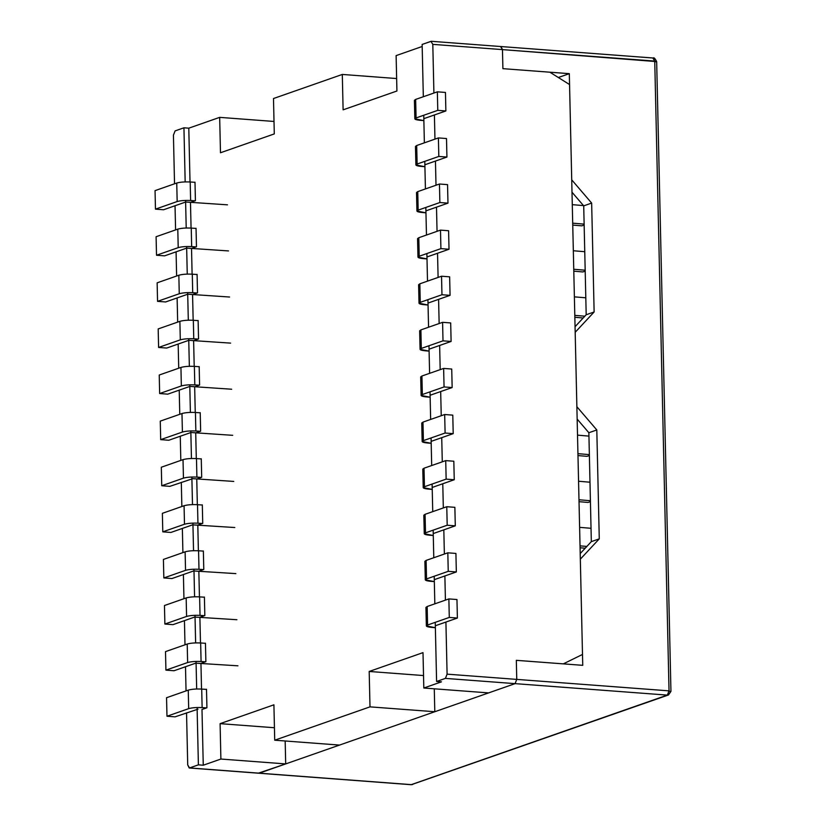<?xml version="1.0" encoding="UTF-8"?>
<svg xmlns="http://www.w3.org/2000/svg" width="826" height="826" viewBox="0 0 826 826"><rect width="100%" height="100%" fill="white"/><g stroke="black" fill="none" stroke-linecap="round" stroke-linejoin="round"><path stroke-width="1.24" d="M445.875 110.952L445.462 92.44L437.357 91.831L437.78 110.343L445.875 110.952L437.78 110.343L416.077 117.932C413.743 118.975 414.993 119.749 419.825 120.276L423.862 120.617L414.838 118.841L416.077 117.932L437.78 110.343L437.357 91.831L415.654 99.419L416.077 117.932L415.654 99.419L437.357 91.831L445.462 92.44L445.875 110.952L424.172 118.541L445.875 110.952M415.695 101.164L415.654 99.419L414.415 100.328L414.838 118.841M447.971 203.144L447.547 184.632L439.453 184.022L439.866 202.535L447.971 203.144L439.866 202.535L418.162 210.134C415.839 211.167 417.089 211.952 421.921 212.478L425.958 212.819L416.934 211.033L418.162 210.134L439.866 202.535L439.453 184.022L417.75 191.622L418.162 210.134L417.75 191.622L439.453 184.022L447.547 184.632L447.971 203.144L426.268 210.744L447.971 203.144M584.158 225.075L581.793 225.839L584.158 225.075M572.748 225.085L581.793 225.839L572.748 225.085M584.127 224.125L572.707 223.165L584.127 224.125M572.284 204.652L583.476 205.591L572.284 204.652M417.791 193.367L417.75 191.622L416.51 192.52L416.934 211.033M450.067 295.347L449.643 276.834L441.538 276.225L441.962 294.737L450.067 295.347L441.962 294.737L420.258 302.337C417.935 303.369 419.185 304.154 424.006 304.68L428.054 305.011L419.019 303.235L420.258 302.337L441.962 294.737L441.538 276.225L419.835 283.824L420.258 302.337L419.835 283.824L441.538 276.225L449.643 276.834L450.067 295.347L428.364 302.946L450.067 295.347M574.844 317.277L583.187 317.979L574.844 317.277M584.839 316.203L574.803 315.367L584.839 316.203M574.38 296.854L585.799 297.804L574.38 296.854M419.876 285.569L419.835 283.824L418.606 284.722L419.019 303.235M457.387 618.044L456.964 599.531L448.869 598.922L449.282 617.435L457.387 618.044L449.282 617.435L427.579 625.024C425.256 626.067 426.505 626.851 431.327 627.378L435.374 627.708L426.35 625.932L427.579 625.024L427.166 606.511L448.869 598.922L456.964 599.531L457.387 618.044L435.684 625.643L457.387 618.044M427.207 608.266L427.166 606.511L425.927 607.42L426.35 625.932M448.869 598.922L427.166 606.511L427.579 625.024L449.282 617.435L448.869 598.922M455.291 525.842L454.868 507.329L446.773 506.72L447.196 525.233L455.291 525.842L447.196 525.233L425.493 532.832C423.16 533.864 424.409 534.649 429.241 535.176L433.278 535.516L424.254 533.73L425.493 532.832L425.07 514.319L446.773 506.72L454.868 507.329L455.291 525.842L433.588 533.441L455.291 525.842M580.069 547.783L585.2 548.206L580.069 547.783M586.852 546.43L580.028 545.862L586.852 546.43M579.604 527.349L591.034 528.299L579.604 527.349M425.111 516.064L425.07 514.319L423.831 515.217L424.254 533.73M446.773 506.72L425.07 514.319L425.493 532.832L447.196 525.233L446.773 506.72M589.382 455.57L587.018 456.334L589.382 455.57M453.206 433.65L452.782 415.137L444.677 414.518L445.1 433.03L453.206 433.65L445.1 433.03L423.397 440.63C421.074 441.662 422.323 442.447 427.145 442.973L431.193 443.314L422.158 441.528L423.397 440.63L422.974 422.117L444.677 414.518L452.782 415.137L453.206 433.65L431.502 441.239L453.206 433.65M577.983 455.58L587.018 456.334L577.983 455.58M589.361 454.62L577.942 453.66L589.361 454.62M577.519 435.147L588.938 436.107L577.519 435.147M423.015 423.862L422.974 422.117L421.745 423.015L422.158 441.528M444.677 414.518L422.974 422.117L423.397 440.63L445.1 433.03L444.677 414.518M452.152 387.549L451.729 369.036L443.634 368.427L444.058 386.94L452.152 387.549L444.058 386.94L422.354 394.529C420.021 395.571 421.27 396.346 426.102 396.872L430.139 397.213L421.115 395.437L422.354 394.529L421.931 376.016L443.634 368.427L451.729 369.036L452.152 387.549L430.449 395.138L452.152 387.549M421.972 377.761L421.931 376.016L420.692 376.924L421.115 395.437M443.634 368.427L421.931 376.016L422.354 394.529L444.058 386.94L443.634 368.427M155.464 209.143L155.051 190.63L176.743 183.031C180.12 182.081 184.601 181.73 190.197 181.988L194.998 182.309L190.197 181.988L190.62 200.501C185.024 200.243 180.543 200.594 177.167 201.544L155.464 209.143L163.569 209.752L155.464 209.143L177.167 201.544C180.543 200.594 185.024 200.243 190.62 200.501L195.06 200.801L190.62 200.501L190.197 181.988C184.601 181.73 180.12 182.081 176.743 183.031L177.167 201.544L176.743 183.031L155.051 190.63L155.464 209.143M186.49 202.06L227.48 204.827L186.49 202.06M163.569 209.752L185.272 202.163L163.569 209.752M156.517 255.244L156.093 236.732L177.796 229.132C181.162 228.183 185.644 227.831 191.24 228.09L196.041 228.41L191.24 228.09L191.663 246.602C186.067 246.344 181.586 246.685 178.209 247.645L156.517 255.244L164.611 255.853L156.517 255.244L178.209 247.645C181.586 246.685 186.067 246.344 191.663 246.602L196.103 246.902L191.663 246.602L191.24 228.09C185.644 227.831 181.162 228.183 177.796 229.132L178.209 247.645L177.796 229.132L156.093 236.732L156.517 255.244M187.533 248.161L228.534 250.928L187.533 248.161M164.611 255.853L186.315 248.254L164.611 255.853M157.559 301.345L157.136 282.833L178.839 275.234C182.216 274.273 186.697 273.922 192.293 274.18L197.084 274.511L192.293 274.18L192.706 292.693C187.11 292.435 182.629 292.786 179.263 293.746L157.559 301.345L165.654 301.955L157.559 301.345L179.263 293.746C182.629 292.786 187.11 292.435 192.706 292.693L197.156 292.993L192.706 292.693L192.293 274.18C186.697 273.922 182.216 274.273 178.839 275.234L179.263 293.746L178.839 275.234L157.136 282.833L157.559 301.345M188.586 294.262L229.576 297.019L188.586 294.262M165.654 301.955L187.357 294.355L165.654 301.955M158.602 347.447L158.179 328.934L179.882 321.335C183.258 320.374 187.739 320.023 193.336 320.281L198.137 320.612L193.336 320.281L193.759 338.794C188.163 338.536 183.682 338.887 180.305 339.847L158.602 347.447L166.707 348.056L158.602 347.447L180.305 339.847C183.682 338.887 188.163 338.536 193.759 338.794L198.199 339.094L193.759 338.794L193.336 320.281C187.739 320.023 183.258 320.374 179.882 321.335L180.305 339.847L179.882 321.335L158.179 328.934L158.602 347.447M189.629 340.364L230.619 343.12L189.629 340.364M166.707 348.056L188.411 340.457L166.707 348.056M159.645 393.537L159.232 375.025L180.935 367.436C184.301 366.476 188.782 366.125 194.378 366.383L199.18 366.703L194.378 366.383L194.802 384.895C189.206 384.637 184.725 384.988 181.348 385.949L159.645 393.537L167.75 394.157L159.645 393.537L181.348 385.949C184.725 384.988 189.206 384.637 194.802 384.895L199.242 385.195L194.802 384.895L194.378 366.383C188.782 366.125 184.301 366.476 180.935 367.436L181.348 385.949L180.935 367.436L159.232 375.025L159.645 393.537M190.672 386.465L231.662 389.222L190.672 386.465M167.75 394.157L189.453 386.558L167.75 394.157M160.698 439.639L160.275 421.126L181.978 413.537C185.354 412.577 189.835 412.226 195.432 412.484L200.222 412.804L195.432 412.484L195.845 430.996C190.248 430.738 185.767 431.089 182.401 432.05L160.698 439.639L168.793 440.248L160.698 439.639L182.401 432.05C185.767 431.089 190.248 430.738 195.845 430.996L200.295 431.296L195.845 430.996L195.432 412.484C189.835 412.226 185.354 412.577 181.978 413.537L182.401 432.05L181.978 413.537L160.275 421.126L160.698 439.639M191.725 432.556L232.715 435.323L191.725 432.556M168.793 440.248L190.496 432.659L168.793 440.248M166.976 716.235L166.553 697.722L188.256 690.133C191.622 689.173 196.113 688.822 201.699 689.08L206.5 689.4L201.699 689.08C196.113 688.822 191.622 689.173 188.256 690.133L166.553 697.722L166.976 716.235L175.071 716.844L166.976 716.235L188.679 708.646L166.976 716.235M175.071 716.844L198.003 709.152L175.071 716.844M206.572 707.892L202.122 707.593C196.526 707.335 192.045 707.686 188.679 708.646L188.256 690.133L188.679 708.646C192.045 707.686 196.526 707.335 202.122 707.593L201.699 689.08L202.122 707.593L206.572 707.892M165.923 670.134L165.51 651.621L187.213 644.032C190.579 643.072 195.06 642.721 200.656 642.979L205.457 643.299L200.656 642.979C195.06 642.721 190.579 643.072 187.213 644.032L165.51 651.621L165.923 670.134L174.028 670.753L165.923 670.134L187.626 662.545L165.923 670.134M174.028 670.753L195.731 663.154L237.94 665.818L195.731 663.154L174.028 670.753M205.519 661.791L201.079 661.492C195.483 661.234 191.002 661.585 187.626 662.545L187.213 644.032L187.626 662.545C191.002 661.585 195.483 661.234 201.079 661.492L200.656 642.979L201.079 661.492L205.519 661.791M164.88 624.043L164.457 605.53L186.16 597.931C189.536 596.971 194.017 596.62 199.613 596.878L204.414 597.208L199.613 596.878C194.017 596.62 189.536 596.971 186.16 597.931L164.457 605.53L164.88 624.043L172.985 624.652L164.88 624.043L186.583 616.444L164.88 624.043M172.985 624.652L194.688 617.053L236.897 619.717L194.688 617.053L172.985 624.652M204.476 615.69L200.037 615.391C194.44 615.133 189.959 615.484 186.583 616.444L186.16 597.931L186.583 616.444C189.959 615.484 194.44 615.133 200.037 615.391L199.613 596.878L200.037 615.391L204.476 615.69M163.837 577.942L163.414 559.429L185.117 551.83C188.493 550.87 192.974 550.519 198.57 550.777L203.361 551.107L198.57 550.777C192.974 550.519 188.493 550.87 185.117 551.83L163.414 559.429L163.837 577.942L171.932 578.551L163.837 577.942L185.54 570.343L163.837 577.942M171.932 578.551L193.635 570.952L235.854 573.616L193.635 570.952L171.932 578.551M203.433 569.589L198.983 569.29C193.387 569.031 188.906 569.382 185.54 570.343L185.117 551.83L185.54 570.343C188.906 569.382 193.387 569.031 198.983 569.29L198.57 550.777L198.983 569.29L203.433 569.589M162.784 531.841L162.371 513.328L184.074 505.729C187.44 504.779 191.921 504.428 197.517 504.686L202.318 505.006L197.517 504.686C191.921 504.428 187.44 504.779 184.074 505.729L162.371 513.328L162.784 531.841L170.889 532.45L162.784 531.841L184.487 524.242L162.784 531.841M170.889 532.45L192.592 524.851L234.801 527.525L192.592 524.851L170.889 532.45M202.38 523.498L197.941 523.199C192.344 522.941 187.863 523.281 184.487 524.242L184.074 505.729L184.487 524.242C187.863 523.281 192.344 522.941 197.941 523.199L197.517 504.686L197.941 523.199L202.38 523.498M161.741 485.74L161.318 467.227L183.021 459.628C186.397 458.678 190.878 458.327 196.474 458.585L201.276 458.905L196.474 458.585C190.878 458.327 186.397 458.678 183.021 459.628L161.318 467.227L161.741 485.74L169.846 486.349L161.741 485.74L183.444 478.14L161.741 485.74M169.846 486.349L192.768 478.657L233.758 481.424L192.768 478.657L169.846 486.349M201.338 477.397L196.898 477.098C191.302 476.839 186.821 477.191 183.444 478.14L183.021 459.628L183.444 478.14C186.821 477.191 191.302 476.839 196.898 477.098L196.474 458.585L196.898 477.098L201.338 477.397M590.425 501.671L588.071 502.435L590.425 501.671M454.248 479.741L453.825 461.228L445.73 460.619L446.143 479.132L454.248 479.741L446.143 479.132L424.44 486.731C422.117 487.763 423.366 488.548 428.198 489.075L432.235 489.415L423.211 487.629L424.44 486.731L424.027 468.218L445.73 460.619L453.825 461.228L454.248 479.741L432.545 487.34L454.248 479.741M579.026 501.681L588.071 502.435L579.026 501.681M590.404 500.721L578.985 499.761L590.404 500.721M578.561 481.248L589.991 482.208L578.561 481.248M424.068 469.963L424.027 468.218L422.788 469.116L423.211 487.629M445.73 460.619L424.027 468.218L424.44 486.731L446.143 479.132L445.73 460.619M456.334 571.943L455.921 553.43L447.816 552.821L448.239 571.334L456.334 571.943L448.239 571.334L426.536 578.933C424.203 579.966 425.462 580.75 430.284 581.277L434.331 581.607L425.297 579.831L426.536 578.933L426.113 560.42L447.816 552.821L455.921 553.43L456.334 571.943L434.641 579.542L456.334 571.943M426.154 562.165L426.113 560.42L424.884 561.319L425.297 579.831M447.816 552.821L426.113 560.42L426.536 578.933L448.239 571.334L447.816 552.821M451.11 341.448L450.686 322.935L442.591 322.326L443.004 340.839L451.11 341.448L443.004 340.839L421.301 348.427C418.978 349.47 420.227 350.255 425.06 350.782L429.097 351.112L420.073 349.336L421.301 348.427L443.004 340.839L442.591 322.326L420.888 329.915L421.301 348.427L420.888 329.915L442.591 322.326L450.686 322.935L451.11 341.448L429.406 349.047L451.11 341.448M420.93 331.67L420.888 329.915L419.649 330.823L420.073 349.336M449.014 249.245L448.601 230.733L440.495 230.124L440.919 248.636L449.014 249.245L440.919 248.636L419.216 256.236C416.882 257.268 418.132 258.053 422.964 258.579L427.001 258.92L417.977 257.134L419.216 256.236L440.919 248.636L440.495 230.124L418.792 237.723L419.216 256.236L418.792 237.723L440.495 230.124L448.601 230.733L449.014 249.245L427.31 256.845L449.014 249.245M585.2 271.176L582.836 271.94L585.2 271.176M573.791 271.186L582.836 271.94L573.791 271.186M585.18 270.216L573.75 269.266L585.18 270.216M573.337 250.753L584.756 251.703L573.337 250.753M418.834 239.468L418.792 237.723L417.553 238.621L417.977 257.134M446.928 157.054L446.505 138.541L438.399 137.921L438.823 156.434L446.928 157.054L438.823 156.434L417.12 164.033C414.797 165.066 416.046 165.85 420.868 166.377L424.915 166.718L415.881 164.932L417.12 164.033L438.823 156.434L438.399 137.921L416.696 145.521L417.12 164.033L416.696 145.521L438.399 137.921L446.505 138.541L446.928 157.054L425.225 164.642L446.928 157.054M416.738 147.265L416.696 145.521L415.468 146.419L415.881 164.932M195.411 200.677L194.998 182.164L195.411 200.677L191.002 202.215L195.411 200.677M196.464 246.778L196.041 228.265L196.464 246.778L192.045 248.316L196.464 246.778M197.507 292.869L197.084 274.366L197.507 292.869L193.088 294.417L197.507 292.869M198.55 338.97L198.126 320.457L198.55 338.97L194.141 340.519L198.55 338.97M199.593 385.071L199.18 366.558L199.593 385.071L195.184 386.62L199.593 385.071M200.646 431.172L200.222 412.659L200.646 431.172L196.227 432.721L200.646 431.172M206.923 707.768L206.5 689.256L206.923 707.768L202.504 709.317L206.923 707.768M205.87 661.667L205.457 643.155L205.87 661.667L201.461 663.216L205.87 661.667M204.827 615.566L204.404 597.053L204.827 615.566L200.419 617.115L204.827 615.566M203.785 569.465L203.361 550.963L203.785 569.465L199.365 571.014L203.785 569.465M202.731 523.374L202.318 504.862L202.731 523.374L198.323 524.913L202.731 523.374M201.689 477.273L201.265 458.76L201.689 477.273L197.28 478.812L201.689 477.273M434.28 689.049L434.796 711.733L339.507 745.083L434.796 711.733L434.28 689.049M285.693 763.916L258.517 773.126L285.693 763.916L285.176 741.232L285.693 763.916L220.893 759.042L285.693 763.916M516.322 660.335L516.756 679.395L515.073 683.639L488.61 692.9L515.073 683.639L445.42 678.394L436.593 681.481L441.456 681.842L423.81 688.017L488.61 692.9L423.81 688.017L423.005 652.633L369.191 671.466L423.521 675.554L369.191 671.466L369.996 706.86L434.796 711.733L369.996 706.86L274.717 740.199L339.507 745.083L274.717 740.199L273.912 704.815L220.098 723.648L274.428 727.737L220.098 723.648L220.893 759.042L203.258 765.217L198.395 764.845L189.567 767.932L259.23 773.177L189.567 767.932L198.395 764.845L203.258 765.217L201.988 709.42L203.258 765.217L220.893 759.042L220.098 723.648L273.912 704.815L274.717 740.199L369.996 706.86L369.191 671.466L423.005 652.633L423.81 688.017L441.456 681.842L436.593 681.481L435.25 622.339L436.593 681.481L445.42 678.394L447.093 674.15L516.756 679.395L516.322 660.335L582.743 665.333L580.327 559.161L599.273 538.851L596.806 429.954L576.868 406.712L575.185 332.3L594.131 311.98L591.653 203.082L571.726 179.841L569.31 73.669L558.335 77.51L569.31 73.669L571.726 179.841L591.653 203.082L583.714 205.86L591.653 203.082L594.131 311.98L586.192 314.758L594.131 311.98L575.185 332.3L576.868 406.712L596.806 429.954L588.866 432.731L596.806 429.954L599.273 538.851L591.333 541.629L599.273 538.851L580.327 559.161L582.743 665.333L516.322 660.325L516.756 679.395L447.093 674.15L445.916 622.061L447.093 674.15L445.42 678.394L515.073 683.639L516.756 679.395L516.322 660.325M430.955 41.352L432.803 44.367L502.466 49.612L500.618 46.597L502.466 49.612L502.9 68.661L549.879 72.203L569.558 84.562L549.879 72.203L502.9 68.661L502.466 49.612L432.803 44.367L433.908 93.028L432.803 44.367L430.955 41.352L422.138 44.439L431.317 41.3L653.252 58.016C653.913 57.252 655.049 58.45 656.66 61.609L502.466 49.612L500.979 46.545M582.495 654.45L563.301 663.877L582.495 654.45L569.558 84.562L582.495 654.45M343.11 109.837L396.924 91.005L396.119 55.61L422.179 46.483L396.119 55.61L396.924 91.005L343.11 109.837L342.305 74.443L396.635 78.542L342.305 74.443L343.11 109.837M434.827 603.827L434.208 576.249L434.827 603.827M433.784 557.736L433.154 530.147L433.784 557.736M432.741 511.635L432.112 484.046L432.741 511.635M431.688 465.534L431.069 437.945L431.688 465.534M430.645 419.432L430.026 391.844L430.645 419.432M429.603 373.331L428.973 345.743L429.603 373.331M428.56 327.23L427.93 299.652L428.56 327.23M427.507 281.139L426.887 253.551L427.507 281.139M426.464 235.038L425.834 207.45L426.464 235.038M425.421 188.937L424.791 161.349L425.421 188.937M424.368 142.836L423.748 115.248L424.368 142.836M423.325 96.735L422.138 44.439L423.325 96.735M434.404 114.959L434.961 139.129L434.404 114.959M435.457 161.06L436.004 185.231L435.457 161.06M436.5 207.161L437.047 231.332L436.5 207.161M437.543 253.262L438.1 277.433L437.543 253.262M438.596 299.363L439.143 323.534L438.596 299.363M439.639 345.464L440.186 369.625L439.639 345.464M440.681 391.555L441.239 415.726L440.681 391.555M441.734 437.656L442.282 461.827L441.734 437.656M442.777 483.757L443.325 507.928L442.777 483.757M443.82 529.858L444.367 554.029L443.82 529.858M444.873 575.959L445.42 600.13L444.873 575.959M175.112 130.89L183.94 127.803L188.793 128.175L219.675 117.364L274.015 121.453L219.675 117.364L220.48 152.758L274.294 133.915L273.489 98.531L342.305 74.443L273.489 98.531L274.294 133.915L220.48 152.758L219.675 117.364L188.793 128.175L183.94 127.803L185.169 181.906L183.94 127.803L175.112 130.89L173.429 135.144L174.534 183.806L173.429 135.144L175.112 130.89M185.582 200.419L186.211 228.007L185.582 200.419M186.635 246.52L187.254 274.108L186.635 246.52M187.678 292.621L188.307 320.209L187.678 292.621M188.72 338.722L189.35 366.31L188.72 338.722M189.774 384.813L190.393 412.401L189.774 384.813M190.816 430.914L191.446 458.502L190.816 430.914M191.859 477.015L192.489 504.603L191.859 477.015M192.912 523.116L193.532 550.705L192.912 523.116M193.955 569.217L194.575 596.806L193.955 569.217M194.998 615.318L195.628 642.907L194.998 615.318M196.041 661.409L196.671 688.998L196.041 661.409M197.094 707.51L198.395 764.845L197.094 707.51M201.523 689.07L200.945 663.33L201.523 689.07M200.481 642.969L199.892 617.228L200.481 642.969M199.438 596.868L198.849 571.127L199.438 596.868M198.385 550.766L197.806 525.026L198.385 550.766M197.342 504.676L196.753 478.925L197.342 504.676M196.299 458.575L195.71 432.824L196.299 458.575M195.246 412.473L194.668 386.733L195.246 412.473M194.203 366.372L193.614 340.632L194.203 366.372M193.16 320.271L192.572 294.531L193.16 320.271M192.107 274.17L191.529 248.43L192.107 274.17M191.064 228.079L190.476 202.329L191.064 228.079M190.021 181.978L188.793 128.175L190.021 181.978M189.567 767.932L187.719 764.917L186.542 712.838L187.719 764.917L189.216 767.984L411.141 784.7L667.346 695.11L515.073 683.639L259.23 773.177L411.503 784.648L259.23 773.177L515.073 683.639L516.756 679.395L669.029 690.856L654.739 61.083L653.252 58.016M186.046 690.908L185.499 666.737L186.046 690.908M184.993 644.807L184.446 620.636L184.993 644.807M183.95 598.705L183.403 574.535L183.95 598.705M182.907 552.604L182.36 528.433L182.907 552.604M181.865 506.503L181.307 482.332L181.865 506.503M180.811 460.402L180.264 436.242L180.811 460.402M179.769 414.311L179.221 390.14L179.769 414.311M178.726 368.21L178.168 344.039L178.726 368.21M177.673 322.109L177.125 297.938L177.673 322.109M176.63 276.008L176.083 251.837L176.63 276.008M175.587 229.907L175.029 205.736L175.587 229.907M572.005 192.21L583.714 205.86L586.192 314.758L575.051 326.693L586.192 314.758L583.714 205.86L572.005 192.21M577.147 419.071L588.866 432.731L591.333 541.629L580.203 553.565L591.333 541.629L588.866 432.731L577.147 419.071M502.9 68.661L502.466 49.612L502.9 68.661L569.31 73.669L502.9 68.661M500.618 46.597L502.466 49.612L654.739 61.083L656.216 61.94M410.79 784.597L412.639 784.504L411.141 784.7M652.891 58.068L654.739 61.083L669.029 690.856L670.505 691.723L668.482 694.965L411.503 784.648L668.482 694.965L670.949 691.393L656.66 61.609M670.505 691.723L669.029 690.856L667.346 695.11L668.482 694.965M516.756 679.395L515.073 683.639L667.346 695.11L669.029 690.856L516.756 679.395"/></g></svg>

